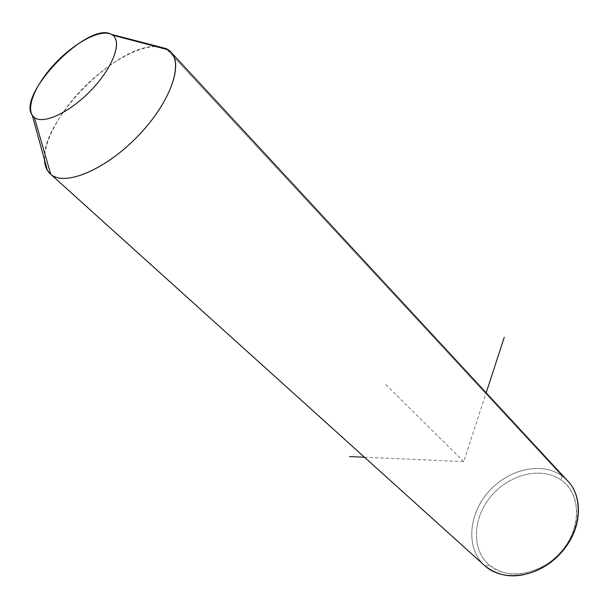 <?xml version="1.0" encoding="UTF-8"?>
<svg xmlns="http://www.w3.org/2000/svg" width="609" height="609" viewBox="0 0 609 609"><rect width="100%" height="100%" fill="white"/><g stroke="black" fill="none" stroke-linecap="round" stroke-linejoin="round"><path stroke-width="0.46" stroke-dasharray="3.04 2.28" d="M47.395 170.413C38.268 155.318 52.191 122.112 77.785 93.855C103.317 65.536 137.9 44.845 158.622 46.649M166.942 49.489L561.924 475.819C541.538 461.302 508.096 469.227 488.426 491.882C468.504 514.323 465.748 547.856 484.041 565.061L484.026 565.038C465.74 547.826 468.519 514.308 488.433 491.866C508.112 469.227 541.538 461.302 561.924 475.819L166.12 48.598M155.729 46.52C115.984 44.807 41.085 120.932 44.48 159.779M567.535 480.691L561.924 475.819L568.045 481.247M489.194 564.985C507.076 580.917 541.858 574.835 561.749 550.947C581.922 527.28 580.872 493.64 561.224 480.105C541.865 466.212 509.878 473.962 491.44 495.795C472.744 517.414 470.993 549.394 489.194 564.985L485.244 566.142L489.194 564.985C470.993 549.394 472.744 517.414 491.44 495.795C509.878 473.962 541.865 466.212 561.224 480.105C579.646 492.483 582.273 523.085 565.312 546.342C560.699 552.827 555.142 558.362 548.656 562.952C525.993 577.066 506.178 577.743 489.194 564.985M561.924 475.819L561.224 480.105L561.924 475.819M364.486 457.237L463.776 461.599L486.188 392.782M463.776 461.599L385.109 383.929M484.026 565.038L49.793 173.436M548.549 564.01L548.656 562.952M566.317 546.288L565.312 546.342"/><path stroke-width="0.91" d="M158.622 46.649L111.295 34.325C88.67 20.66 16.374 94.57 32.254 115.253L34.386 117.529L50.73 174.281L47.395 170.413L32.254 115.253M44.48 159.779C44.723 165.579 46.49 170.132 49.793 173.436L50.73 174.281L34.386 117.529C43.551 124.845 70.507 112.109 91.753 89.553C113.137 67.089 122.379 41.709 112.612 35.116L111.295 34.325L166.12 48.598L168.305 49.847C184.679 60.063 172.461 99.594 139.636 134.285C107.009 169.135 64.912 187.07 50.73 174.281L485.244 566.142L50.73 174.281C64.455 186.529 104.048 170.566 136.317 137.725C168.746 105.03 183.865 65.627 171.19 52.374L166.12 48.598L155.729 46.52M111.295 34.325C122.653 39.524 114.637 64.851 93.116 88.099C71.74 111.439 43.749 125.051 34.386 117.529C24.695 110.351 34.431 85.572 54.27 64.303C73.971 42.942 100.241 28.775 111.295 34.325M171.19 52.374L568.045 481.247C584.374 498.718 580.849 532.867 558.933 555.157C537.222 577.644 503.133 582.067 485.244 566.142C503.262 579.76 524.364 579.052 548.549 564.01C555.461 559.123 561.391 553.216 566.317 546.288C582.28 524.25 582.242 495.612 567.535 480.691M166.12 48.598L166.942 49.489M486.188 392.782L504.282 337.203M364.486 457.237L349.459 456.575M112.612 35.116L168.305 49.847"/></g></svg>

